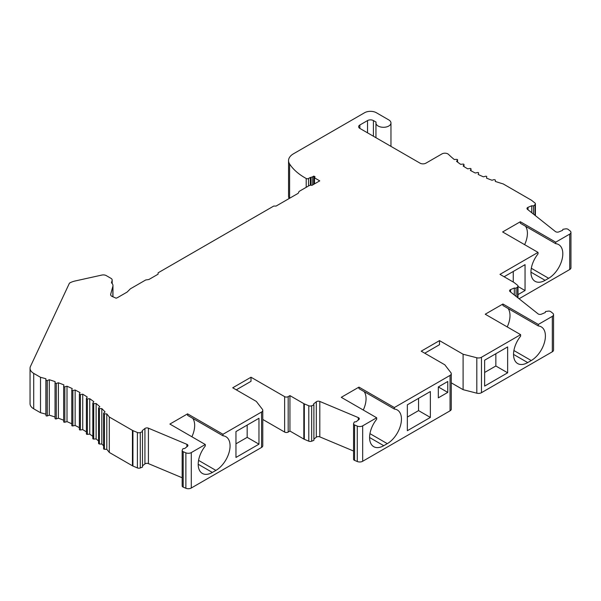 <?xml version="1.0" encoding="UTF-8"?>
<svg xmlns="http://www.w3.org/2000/svg" width="601" height="601" viewBox="0 0 601 601"><rect width="100%" height="100%" fill="white"/><g stroke="black" fill="none" stroke-linecap="round" stroke-linejoin="round"><path stroke-width="0.9" d="M215.902 470.395L212.363 472.439A20.021 11.562 -60 0 1 202.349 473.43A20.021 11.562 -60 0 1 205.287 446.017L205.287 444.507L191.283 452.591A4.169 2.412 180 0 1 185.882 452.831L183.192 451.704A2.502 1.442 180 0 1 182.163 450.532L182.163 485.961A2.502 1.442 0 0 0 183.192 487.133L185.882 488.26A4.169 2.412 0 0 0 191.283 488.012L261.563 447.437A4.169 2.412 0 0 0 262.78 445.739L262.78 410.31A4.169 2.412 180 0 1 261.563 412.016L222.986 434.283L222.986 435.793A20.021 11.562 -60 0 1 225.916 436.702A20.021 11.562 -60 0 1 228.989 452.748A20.021 11.562 -60 0 1 215.902 470.395L198.563 460.381M262.78 419.453L284.634 432.074A2.502 1.442 0 0 0 288.18 432.074L289.945 431.052L303.828 439.061A4.169 2.412 0 0 0 304.324 439.308L308.794 441.187A2.502 1.442 0 0 0 311.664 441.209L313.887 440.345L313.887 404.924L311.664 405.788A2.502 1.442 180 0 1 308.794 405.758L304.324 403.887A4.169 2.412 180 0 1 303.828 403.639L289.945 395.623L288.18 396.645A2.502 1.442 180 0 1 284.634 396.645L251.008 377.233L232.722 387.788L256.319 401.415L262.419 409.334A4.169 2.412 180 0 1 262.78 410.31M313.887 439.113L316.306 437.19A2.502 1.442 180 0 1 319.807 436.874L353.553 451.028M358.97 387.112L341.27 397.329L376.669 417.763L362.673 425.846A4.169 2.412 180 0 1 357.272 426.094L354.582 424.967A2.502 1.442 180 0 1 353.553 423.795L353.553 459.224A2.502 1.442 0 0 0 354.582 460.389L357.272 461.515A4.169 2.412 0 0 0 362.673 461.275L450.059 410.821A4.169 2.412 0 0 0 451.276 409.116L451.276 373.694A4.169 2.412 180 0 1 450.059 375.4L394.369 407.546L394.369 409.056L358.97 388.622L358.97 387.112L394.369 407.546M451.276 382.837L463.101 389.666L476.811 393.189A4.169 2.412 0 0 0 481.461 392.693L552.327 351.78A4.169 2.412 0 0 0 553.544 350.075L553.544 314.654A4.169 2.412 180 0 1 552.327 316.351L538.323 324.435L538.323 325.945A20.021 11.562 -60 0 1 541.253 326.854A20.021 11.562 -60 0 1 544.326 342.901A20.021 11.562 -60 0 1 531.246 360.54L513.908 350.533M519.069 298.765L569.725 269.518A4.169 2.412 0 0 0 570.95 267.813L570.95 232.392A4.169 2.412 180 0 1 569.725 234.097L555.73 242.18L555.73 243.69A20.021 11.562 -60 0 1 558.66 244.592A20.021 11.562 -60 0 1 561.732 260.639A20.021 11.562 -60 0 1 548.645 278.286L531.314 268.271M312.663 184.95L312.663 176.777L311.078 177.37A0.834 0.481 180 0 1 310.364 177.423L308.531 178.482A1.668 0.962 180 0 1 306.202 178.497A66.749 38.539 180 0 1 289.599 163.975A16.685 9.631 180 0 1 288.555 160.625L288.555 196.046A16.685 9.631 0 0 0 289.126 198.54M182.163 450.532A2.502 1.442 180 0 1 182.261 450.134L182.997 448.647L184.747 448.489L187.444 446.34A2.502 1.442 0 0 0 187.925 445.491A2.502 1.442 0 0 0 186.896 444.327L148.417 428.182A2.502 1.442 0 0 0 144.924 428.505L142.227 430.647L142.497 431.661L140.273 432.525A2.502 1.442 180 0 1 137.404 432.495L132.934 430.624A4.169 2.412 180 0 1 132.438 430.376L109.299 417.019A133.497 77.071 0 0 0 106.798 413.909L104.409 413.841A0.834 0.481 180 0 1 103.755 413.097L105.055 411.933A133.497 77.071 0 0 0 101.809 408.59L99.42 408.627A0.834 0.481 180 0 1 98.662 407.914L99.804 406.697A133.497 77.071 0 0 0 96.115 403.511L93.733 403.654A0.834 0.481 180 0 1 92.885 402.978L93.854 401.716A133.497 77.071 0 0 0 89.744 398.703L87.385 398.951A0.834 0.481 180 0 1 86.454 398.32L87.25 397.021A133.497 77.071 0 0 0 82.735 394.203L80.429 394.557A0.834 0.481 180 0 1 79.407 393.971L80.023 392.633A133.497 77.071 0 0 0 75.14 390.026L72.886 390.492A0.834 0.481 180 0 1 71.789 389.951L72.225 388.592A133.497 77.071 0 0 0 67.004 386.218L64.818 386.774A0.834 0.481 180 0 1 63.653 386.285L63.901 384.91A133.497 77.071 0 0 0 58.372 382.777L56.276 383.438L55.037 383.01L55.104 381.62A133.497 77.071 0 0 0 49.305 379.749L47.299 380.501A0.834 0.481 180 0 1 46.007 380.125L45.886 378.743A133.497 77.071 0 0 0 40.507 377.3L33.716 373.379A12.516 7.227 180 0 1 30.05 368.27L30.05 403.699A12.516 7.227 0 0 0 33.716 408.808L40.507 412.722A133.497 77.071 180 0 1 45.886 414.164L46.007 415.546A0.834 0.481 0 0 0 47.299 415.922L49.305 415.171A133.497 77.071 180 0 1 55.037 417.026M55.037 418.439L55.037 383.017L55.044 418.431A0.834 0.481 0 0 0 56.276 418.867L58.372 418.206A133.497 77.071 180 0 1 63.646 420.234M63.653 386.39L63.653 421.714A0.834 0.481 0 0 0 64.818 422.202L67.004 421.639A133.497 77.071 180 0 1 71.774 423.803M71.789 390.124L71.789 425.373A0.834 0.481 0 0 0 72.886 425.914L75.14 425.455A133.497 77.071 180 0 1 79.377 427.694M79.407 394.218L79.407 429.392A0.834 0.481 0 0 0 80.429 429.985L82.735 429.625A133.497 77.071 180 0 1 86.401 431.894M86.454 433.742A0.834 0.481 0 0 0 87.385 434.38L89.744 434.125A133.497 77.071 180 0 1 92.809 436.349M92.885 438.399A0.834 0.481 0 0 0 93.733 439.076L96.115 438.933A133.497 77.071 180 0 1 98.564 441.014M99.42 408.627L99.413 444.049L98.564 443.576L98.564 408.147M99.413 444.049L101.809 444.011A133.497 77.071 180 0 1 103.62 445.829M103.755 448.519A0.834 0.481 0 0 0 104.409 449.263L106.798 449.338A133.497 77.071 180 0 1 109.299 452.44L132.438 465.805A4.169 2.412 0 0 0 132.934 466.045L137.404 467.924A2.502 1.442 0 0 0 140.273 467.954L142.497 467.082L142.497 431.661M142.497 465.85L144.924 463.927A2.502 1.442 180 0 1 148.417 463.611L182.163 477.765M258.971 444.162L258.971 418.273L235.96 431.563L235.96 457.451L258.971 444.162L247.176 437.355L247.176 425.087M191.884 436.769A20.021 11.562 120 0 0 192.771 418.349M222.986 435.793L187.587 415.359L187.587 413.849L222.986 434.283M205.287 444.507L169.888 424.066L187.587 413.849M518.002 297.916L518.002 286.099A2.502 1.442 180 0 0 517.529 285.242L514.283 282.665A4.169 2.412 180 0 0 513.855 282.38L499.979 274.364L538.03 252.397L502.631 231.956L520.331 221.739L555.73 242.18M555.73 243.69L520.331 223.249L520.331 221.739M524.628 244.66A20.021 11.562 120 0 0 525.514 226.239M30.05 368.27A12.516 7.227 180 0 1 30.478 366.4L69.446 283.139A16.685 9.631 180 0 1 75.26 280.952L101.824 275.07A4.169 2.412 180 0 1 106.264 275.611L110.952 278.323A4.169 2.412 180 0 1 112.177 280.021A4.169 2.412 180 0 1 112.124 280.397L111.463 282.808A8.346 4.816 180 0 1 112.965 285.565A8.346 4.816 180 0 1 112.86 286.316L110.689 294.227A4.169 2.412 0 0 0 110.637 294.603A4.169 2.412 0 0 0 112.304 296.526L116.136 298.194L117.383 297.698L127.134 292.063L130.357 288.841L145.697 279.983L148.92 279.488L158.086 274.199L158.086 272.831L273.718 206.075L276.084 206.075L298.224 193.289L299.088 191.426L309.117 185.634A2.502 1.442 180 0 1 311.972 185.356L319.74 180.863L314.518 177.851L315.022 176.777L313.842 176.101L312.663 176.777M288.555 160.625A16.685 9.631 180 0 1 293.446 153.811L364.574 112.74A8.346 4.816 180 0 1 376.376 112.74L388.764 119.899A7.512 4.335 180 0 1 390.966 122.965A7.512 4.335 180 0 1 383.453 127.299A7.512 4.335 180 0 1 375.948 122.965A7.512 4.335 180 0 1 376.091 122.116L373.424 120.576A4.169 2.412 0 0 0 367.527 120.576L359.856 125.008A4.169 2.412 0 0 0 358.639 126.706A4.169 2.412 0 0 0 359.856 128.411L420.031 163.156A4.169 2.412 0 0 0 425.936 163.156L441.968 153.901A4.169 2.412 180 0 1 448.504 154.374A133.497 77.071 0 0 0 454.281 159.528L456.662 159.385A0.834 0.481 180 0 1 457.511 160.061L456.535 161.323A133.497 77.071 0 0 0 460.651 164.336L463.003 164.081A0.834 0.481 180 0 1 463.942 164.719L463.146 166.019A133.497 77.071 0 0 0 467.653 168.836L469.967 168.483A0.834 0.481 180 0 1 470.989 169.069L470.373 170.406A133.497 77.071 0 0 0 475.248 173.005L477.502 172.547A0.834 0.481 180 0 1 478.606 173.088L478.171 174.448A133.497 77.071 0 0 0 483.384 176.822L485.57 176.258A0.834 0.481 180 0 1 486.742 176.754L486.494 178.129A133.497 77.071 0 0 0 492.016 180.255L494.12 179.601L495.352 180.03L495.292 181.412A133.497 77.071 0 0 0 503.195 183.921L531.261 200.118A4.169 2.412 180 0 1 531.69 200.411L534.928 202.988A2.502 1.442 180 0 1 535.408 203.837A2.502 1.442 180 0 1 534.98 204.64L533.478 205.933L531.727 205.767L528.016 207.33A2.502 1.442 0 0 0 526.987 208.494A2.502 1.442 0 0 0 527.46 209.343L555.414 231.558A2.502 1.442 0 0 0 558.915 231.881L562.626 230.318L562.904 229.312L565.488 228.883A2.502 1.442 180 0 1 568.2 229.424L570.154 230.979A4.169 2.412 180 0 1 570.95 232.392M518.002 286.099A2.502 1.442 180 0 1 517.574 286.902L516.079 288.187L514.328 288.029L510.61 289.584A2.502 1.442 0 0 0 509.58 290.756A2.502 1.442 0 0 0 510.061 291.605L538.015 313.82A2.502 1.442 0 0 0 541.509 314.135L545.22 312.58L545.498 311.573L548.082 311.145A2.502 1.442 180 0 1 550.794 311.686L552.747 313.234A4.169 2.412 180 0 1 553.544 314.654M476.811 393.189L476.811 357.768A4.169 2.412 180 0 0 481.461 357.264L520.624 334.652L485.225 314.218L502.924 304.001L538.323 324.435M476.811 357.768L463.101 354.237L439.504 340.617L421.218 351.172L444.815 364.799L450.915 372.718A4.169 2.412 180 0 1 451.276 373.694M353.553 423.795A2.502 1.442 180 0 1 353.643 423.397L354.387 421.91L356.138 421.752L358.835 419.603A2.502 1.442 0 0 0 359.308 418.754A2.502 1.442 0 0 0 358.279 417.59L319.807 401.445A2.502 1.442 0 0 0 316.306 401.768L313.609 403.91L313.887 404.924M109.299 417.019L109.299 452.44M106.798 449.338L106.798 413.909M101.809 444.011L101.809 408.59M96.115 438.933L96.115 403.511M89.744 434.125L89.744 398.703M82.735 429.625L82.735 394.203M75.14 425.455L75.14 390.026M67.004 421.639L67.004 386.218M58.372 418.206L58.372 382.777M49.305 415.171L49.305 379.749M45.886 378.743L45.886 414.164M40.507 412.722L40.507 377.3M314.518 183.876L314.518 177.851M313.842 184.274L313.842 176.101M310.364 185.243L310.364 177.423M495.352 181.434L495.352 180.03L495.352 181.434M533.478 214.129L533.478 205.933M531.727 212.739L531.727 205.767M538.03 252.397L538.03 253.907A20.021 11.562 -60 0 0 535.1 281.321A20.021 11.562 -60 0 0 545.107 280.329L548.645 278.286M518.002 294.61L525.049 290.546L525.049 264.658L504.104 276.753M516.079 296.383L516.079 288.187M514.328 294.993L514.328 288.029M520.624 334.652L520.624 336.162A20.021 11.562 -60 0 0 517.694 363.575A20.021 11.562 -60 0 0 527.708 362.583L531.246 360.54M484.639 386.09L507.642 372.808L507.642 346.92L484.639 360.202L484.639 386.09M363.274 410.032A20.021 11.562 120 0 0 364.153 391.612M538.323 325.945L502.924 305.511L502.924 304.001M507.221 326.921A20.021 11.562 120 0 0 508.108 308.501M394.369 409.056A20.021 11.562 -60 0 1 397.306 409.965A20.021 11.562 -60 0 1 400.371 426.004A20.021 11.562 -60 0 1 387.292 443.651L369.953 433.644M376.669 417.763L376.669 419.273A20.021 11.562 -60 0 0 373.739 446.686A20.021 11.562 -60 0 0 383.754 445.694L387.292 443.651M430.361 417.425L430.361 391.536L407.35 404.826L407.35 430.707L430.361 417.425L418.559 410.611L418.559 398.35M447.76 392.393L447.76 381.492L438.324 386.939L438.324 397.839L447.76 392.393L438.324 386.939M424.757 353.215L439.504 344.704L439.504 340.617M463.101 389.666L463.101 354.237M289.945 431.052L289.945 395.623M236.261 389.839L251.008 381.319L251.008 377.233M407.35 417.086L418.559 410.611M484.639 372.462L495.848 365.994L495.848 353.726M507.642 372.808L495.848 365.994M525.049 290.546L518.002 286.482M513.254 282.027L513.254 271.472M235.96 443.823L247.176 437.355M261.563 447.437L261.563 412.016M191.283 452.591L191.283 488.012M212.363 472.439L198.202 464.257M185.882 488.26L185.882 452.831M183.192 451.704L183.192 487.133M186.896 446.783L186.896 444.327M148.417 428.182L148.417 463.611M144.924 463.927L144.924 428.505M140.273 432.525L140.273 467.954M137.404 467.924L137.404 432.495M132.934 430.624L132.934 466.045M132.438 465.805L132.438 430.376M104.409 413.841L104.409 449.263M93.733 403.654L93.733 439.076M87.385 398.951L87.385 434.38M80.429 394.557L80.429 429.985M72.886 390.492L72.886 425.914M64.818 386.774L64.818 422.202M56.276 383.438L56.276 418.867M47.299 380.501L47.299 415.922M46.007 415.546L46.007 380.125M33.716 373.379L33.716 408.808M112.124 283.454L112.124 280.397M112.86 296.766L112.86 286.316M110.689 294.227L110.689 294.978M311.078 177.37L311.078 185.213M308.531 178.482L308.531 185.972M306.202 187.317L306.202 178.497M289.599 198.27L289.599 163.975M373.424 120.576L373.424 136.247M367.527 132.836L367.527 120.576M359.856 125.008L359.856 128.411M457.511 162.06L457.511 160.061M463.942 166.537L463.942 164.719M470.989 170.752L470.989 169.069M534.98 215.316L534.98 204.64M528.016 207.33L528.016 209.787M569.725 269.518L569.725 234.097M545.107 280.329L530.946 272.155M517.574 297.578L517.574 286.902M510.61 289.584L510.61 292.048M552.327 351.78L552.327 316.351M481.461 357.264L481.461 392.693M527.708 362.583L513.547 354.41M450.059 410.821L450.059 375.4M362.673 425.846L362.673 461.275M357.272 461.515L357.272 426.094M354.582 424.967L354.582 460.389M358.279 420.046L358.279 417.59M319.807 401.445L319.807 436.874M316.306 437.19L316.306 401.768M311.664 405.788L311.664 441.209M308.794 441.187L308.794 405.758M304.324 403.887L304.324 439.308M303.828 439.061L303.828 403.639M288.18 396.645L288.18 432.074M284.634 432.074L284.634 396.645M383.754 445.694L369.592 437.52M103.62 448.782L103.62 413.36M92.809 438.602L92.809 403.173M86.401 433.907L86.401 398.478M79.377 429.52L79.377 394.091M71.774 425.463L71.774 390.034M63.646 421.759L63.646 386.338M112.177 283.522L112.177 280.021M112.965 296.811L112.965 285.565M390.966 146.374L390.966 122.965M375.948 137.704L375.948 122.965M457.579 162.12L457.579 159.866M463.987 166.567L463.987 164.554M471.019 170.767L471.019 168.941M535.408 215.661L535.408 203.837"/></g></svg>
